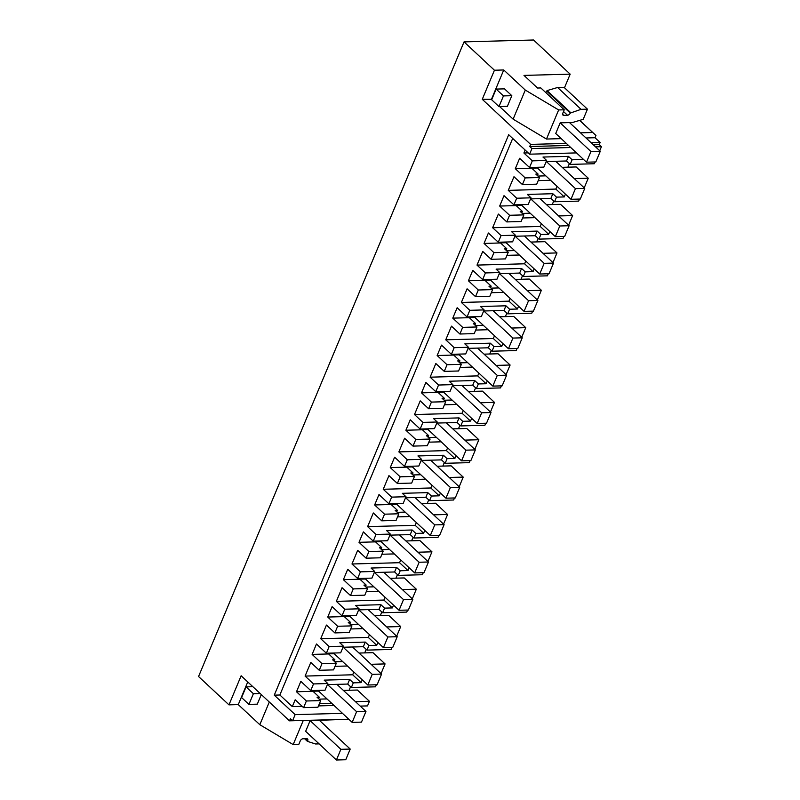 <?xml version="1.0" encoding="UTF-8"?>
<svg xmlns="http://www.w3.org/2000/svg" width="800" height="800" viewBox="0 0 800 800"><rect width="100%" height="100%" fill="white"/><g stroke="black" fill="none" stroke-linecap="round" stroke-linejoin="round"><path stroke-width="1.2" d="M355.46 701.66L369.44 701.28L367.51 705.91L360.23 706.1M583.56 159.47L572.12 159.78L568.46 156.36L542.98 157.05L546.64 160.47L532.32 160.85L529.54 167.5L519.65 158.28L515.3 168.69L525.19 177.91L522.41 184.56L513.98 176.71L508.27 190.36L516.69 198.22L513.91 204.87L504.02 195.65L499.67 206.05L509.56 215.27L506.78 221.92L498.35 214.07L492.64 227.73L501.07 235.58L498.28 242.23L488.39 233.01L484.04 243.42L493.93 252.64L491.15 259.29L482.72 251.43L477.01 265.09L485.44 272.94L482.65 279.59L472.76 270.37L468.41 280.78L478.3 290L475.52 296.65L467.09 288.8L461.38 302.45L469.81 310.31L467.03 316.95L457.14 307.74L452.78 318.14L462.67 327.36L459.89 334.01L451.47 326.16L445.75 339.81L454.18 347.67L451.4 354.32L441.51 345.1L437.15 355.51L447.04 364.73L444.26 371.37L435.84 363.52L430.12 377.18L438.55 385.03L435.77 391.68L425.88 382.46L421.52 392.87L431.41 402.09L428.63 408.74L420.21 400.88L414.49 414.54L422.92 422.39L420.14 429.04L410.25 419.82L405.89 430.23L415.78 439.45L413 446.1L404.58 438.25L401.72 445.07L398.87 451.9L407.29 459.76L404.51 466.41L394.62 457.19L390.27 467.59L400.16 476.81L397.37 483.46L388.95 475.61L386.09 482.44L383.24 489.27L391.66 497.12L388.88 503.77L378.99 494.55L374.64 504.96L384.53 514.18L381.74 520.83L373.32 512.97L370.46 519.8L367.61 526.63L376.03 534.48L373.25 541.13L363.36 531.91L359.01 542.32L368.9 551.54L366.12 558.19L357.69 550.33L354.83 557.16L351.98 563.99L360.4 571.85L357.62 578.49L347.73 569.27L343.38 579.68L353.27 588.9L350.49 595.55L342.06 587.7L336.35 601.35L344.77 609.21L341.99 615.86L332.1 606.64L327.75 617.05L337.64 626.26L334.86 632.91L326.43 625.06L320.72 638.72L329.14 646.57L326.36 653.22L316.47 644L312.12 654.41L322.01 663.63L319.23 670.28L310.8 662.42L305.09 676.08L313.52 683.93L310.73 690.58L300.84 681.36L296.49 691.77L306.38 700.99L320.7 700.6L317.92 707.25L303.6 707.64L295.17 699.79L292.32 706.61L279.86 695L512.69 138.43M331.77 703.36L319.4 703.7M362.26 679.86L361.1 682.64L353.31 682.85L351.38 687.48L375.49 686.82L376.35 684.78M349.08 690.26L350.57 686.72M369.44 701.28L357.37 690.03L343.39 690.41M305.5 738.71L307.7 740.76A2.54 1.55 -47 0 0 307.56 738.96A2.54 1.55 -47 0 0 306.72 738.68L302.99 738.78A2.54 1.55 -47 0 0 300.23 740.96L298.78 744.43L293.18 744.58L259.82 724.7L238.27 704.61L228.97 704.86L198.56 676.52L464.04 41.89L533.55 40L570.18 74.15L564.48 87.76M599.73 150.76L601.44 146.69L599.24 144.64L600.13 142.5L595 137.72L595.95 135.47L579.74 120.36M572.12 159.78L570.19 164.4L594.3 163.74L595.05 161.96M567.89 167.18L569.37 163.64M584.22 187.85L588.25 178.21L576.18 166.95L562.2 167.33M565.44 194.14L564.28 196.93L556.49 197.14L554.56 201.76L578.67 201.11L579.53 199.06M552.26 204.54L553.74 201M568.59 225.22L572.62 215.57L560.55 204.32L546.57 204.69M549.81 231.5L548.65 234.29L540.86 234.5L538.93 239.12L563.04 238.47L563.9 236.42M536.64 241.9L538.12 238.36M552.96 262.58L556.99 252.93L544.92 241.68L530.94 242.06M534.18 268.87L533.02 271.65L525.23 271.86L523.3 276.49L547.41 275.83L548.27 273.78M521.01 279.27L522.49 275.73M537.33 299.94L541.36 290.29L529.29 279.04L515.32 279.42M518.56 306.23L517.39 309.02L509.6 309.23L507.67 313.85L531.78 313.19L532.64 311.15M505.38 316.63L506.86 313.09M521.7 337.3L525.74 327.66L513.67 316.4L499.69 316.78M502.93 343.59L501.76 346.38L493.98 346.59L492.04 351.21L516.16 350.56L517.01 348.51M489.75 353.99L491.23 350.45M506.07 374.67L510.11 365.02L498.04 353.77L484.06 354.15M487.3 380.96L486.13 383.74L478.35 383.95L476.41 388.57L500.53 387.92L501.38 385.87M474.12 391.35L475.6 387.82M490.44 412.03L494.48 402.38L482.41 391.13L468.43 391.51M471.67 418.32L470.5 421.1L462.72 421.31L460.78 425.94L484.9 425.28L485.75 423.24M458.49 428.72L459.97 425.18M474.81 449.39L478.85 439.74L466.78 428.49L452.8 428.87M456.04 455.68L454.87 458.47L447.09 458.68L445.15 463.3L469.27 462.65L470.12 460.6M442.86 466.08L444.34 462.54M459.18 486.76L463.22 477.11L451.15 465.86L437.17 466.23M440.41 493.04L439.24 495.83L431.46 496.04L429.53 500.66L453.64 500.01L454.5 497.96M427.23 503.44L428.71 499.9M443.55 524.12L447.59 514.47L435.52 503.22L421.54 503.6M424.78 530.41L423.62 533.19L415.83 533.4L413.9 538.02L438.01 537.37L438.87 535.32M411.6 540.81L413.08 537.27M427.92 561.48L431.96 551.83L419.89 540.58L405.91 540.96M409.15 567.77L407.99 570.55L400.2 570.77L398.27 575.39L422.38 574.73L423.24 572.69M395.97 578.17L397.45 574.63M412.3 598.84L416.33 589.2L404.26 577.94L390.28 578.32M393.52 605.13L392.36 607.92L384.57 608.13L382.64 612.75L406.75 612.1L407.61 610.05M380.34 615.53L381.82 611.99M396.67 636.21L400.7 626.56L388.63 615.31L374.65 615.69M377.89 642.49L376.73 645.28L368.94 645.49L367.01 650.11L391.12 649.46L391.98 647.41M364.71 652.89L366.19 649.35M381.04 673.57L385.07 663.92L373 652.67L359.02 653.05M318.6 691.08L313.06 691.23M327 698.92L319.12 699.13M318.61 698.66L319.25 697.13L317.03 697.19L320.7 700.6M306.38 700.99L303.6 707.64M532.32 160.85L523.9 153L525.14 150.04M334.04 705.48L318.48 705.9M302.21 706.35L292.32 706.61M385.07 663.92L371.09 664.3M351.38 687.48L347.72 684.06L327.39 684.61M342.47 713.34L295.14 714.62L274.27 695.16L279.86 695M292.58 720.76L348.79 719.23L289.49 720.84L290.38 718.71L292.58 720.76L295.14 714.62M228.97 704.86L241.13 675.77L289.49 720.84M347.67 719.27L310.12 720.64L305.65 731.32L336.42 760L340.88 749.32L350.21 749.07L345.75 759.75L336.42 760M293.18 744.58L303.27 720.47M307.7 740.76L307.44 741.37L304.61 738.73M319.13 743.88L315.57 743.98L307.44 741.37M570.18 74.15L523.99 75.4L537.54 88.03L540.81 87.94L564.25 109.8L558.65 109.95L525.29 90.07L503.74 69.97L494.44 70.23L464.04 41.89M595.95 135.47L579.59 120.41M560.18 122.84L590.95 151.52L586.49 162.2L555.72 133.51L560.18 122.84L572.5 122.5L583.2 119.34L587.45 109.17L581.05 109.34L570.27 113.07A2.54 1.55 -47 0 1 567.51 115.25L563.52 111.54M564.25 109.8L562.8 113.27A2.54 1.55 -47 0 0 562.94 115.07A2.54 1.55 -47 0 0 563.77 115.35L567.51 115.25M561.22 138.64L546.49 139.04L558.65 109.95M595 137.72L586.01 137.97M592.57 132.51L580.51 132.84M499.62 106.57L513.12 119.16L546.49 139.04M491.85 99.32L482.27 99.32L530.62 144.39L566.35 143.42M591.14 142.75L600.13 142.5M568.55 145.47L529.73 146.52L530.62 144.39M593.34 144.8L599.24 144.64M529.73 146.52L531.93 148.57L570.74 147.52M595.54 146.85L601.44 146.69M576.52 152.9L529.58 154.18L531.93 148.57M529.58 154.18L508.7 134.71L274.27 695.16M528.19 152.88L523.9 153M570.19 164.4L566.53 160.98L546.19 161.53M588.25 178.21L574.27 178.58M537.41 168L531.87 168.15M545.81 175.84L537.93 176.06M554.56 201.76L550.9 198.35L530.56 198.9M572.62 215.57L558.64 215.95M521.78 205.37L516.24 205.52M530.18 213.2L522.3 213.42M538.93 239.12L535.27 235.71L514.94 236.26M556.99 252.93L543.01 253.31M506.15 242.73L500.61 242.88M514.55 250.57L506.67 250.78M523.3 276.49L519.64 273.07L499.31 273.62M541.36 290.29L527.39 290.67M490.52 280.09L484.98 280.24M498.93 287.93L491.04 288.14M507.67 313.85L504.01 310.43L483.68 310.99M525.74 327.66L511.76 328.04M474.89 317.46L469.35 317.61M483.3 325.29L475.41 325.51M492.04 351.21L488.38 347.8L468.05 348.35M510.11 365.02L496.13 365.4M459.26 354.82L453.72 354.97M467.67 362.66L459.79 362.87M476.41 388.57L472.75 385.16L452.42 385.71M494.48 402.38L480.5 402.76M443.63 392.18L438.09 392.33M452.04 400.02L444.16 400.23M460.78 425.94L457.12 422.52L436.79 423.07M478.85 439.74L464.87 440.12M428 429.54L422.46 429.69M436.41 437.38L428.53 437.6M445.15 463.3L441.49 459.88L421.16 460.44M463.22 477.11L449.24 477.49M412.37 466.91L406.84 467.06M420.78 474.74L412.9 474.96M429.53 500.66L425.86 497.25L405.53 497.8M447.59 514.47L433.61 514.85M396.74 504.27L391.21 504.42M405.15 512.11L397.27 512.32M413.9 538.02L410.23 534.61L389.9 535.16M431.96 551.83L417.98 552.21M381.11 541.63L375.58 541.78M389.52 549.47L381.64 549.68M398.27 575.39L394.6 571.97L374.27 572.52M416.33 589.2L402.35 589.57M365.48 579L359.95 579.15M373.89 586.83L366.01 587.05M382.64 612.75L378.97 609.34L358.64 609.89M400.7 626.56L386.72 626.94M349.86 616.36L344.32 616.51M358.26 624.2L350.38 624.41M367.01 650.11L363.35 646.7L343.01 647.25M334.23 653.72L328.69 653.87M342.63 661.56L334.75 661.77M296.49 691.77L313.02 691.32L313.36 690.51M313.02 691.32L319.25 697.13M508.27 190.36L555.85 189.07L564.28 196.93M557.02 186.29L555.85 189.07M550.58 180.28L538.21 180.62M525.19 177.91L539.51 177.52L536.72 184.17L522.41 184.56M515.3 168.69L531.83 168.24L538.06 174.05L535.84 174.11L539.51 177.52M531.83 168.24L532.17 167.43M529.54 167.5L543.86 167.12L546.64 160.47M310.73 690.58L325.05 690.19L327.83 683.55L324.17 680.13L349.65 679.44L347.72 684.06M313.52 683.93L327.83 683.55M353.31 682.85L349.65 679.44M305.09 676.08L352.67 674.79L361.1 682.64M353.84 672L352.67 674.79M347.4 666L335.03 666.33M322.01 663.63L336.33 663.24L333.54 669.89L319.23 670.28M312.12 654.41L328.65 653.96L334.88 659.76L332.66 659.82L336.33 663.24M328.65 653.96L328.99 653.15M326.36 653.22L340.68 652.83L343.46 646.18L339.8 642.77L365.28 642.08L363.35 646.7M329.14 646.57L343.46 646.18M368.94 645.49L365.28 642.08M320.72 638.72L368.3 637.43L376.73 645.28M369.47 634.64L368.3 637.43M363.03 628.64L350.66 628.97M337.64 626.26L351.96 625.88L349.17 632.53L334.86 632.91M327.75 617.05L344.28 616.6L350.51 622.4L348.29 622.46L351.96 625.88M344.28 616.6L344.62 615.79M341.99 615.86L356.31 615.47L359.09 608.82L355.43 605.4L380.91 604.71L378.97 609.34M344.77 609.21L359.09 608.82M384.57 608.13L380.91 604.71M336.35 601.35L383.93 600.06L392.36 607.92M385.1 597.28L383.93 600.06M378.66 591.27L366.29 591.61M353.27 588.9L367.58 588.51L364.8 595.16L350.49 595.55M343.38 579.68L359.91 579.23L366.14 585.04L363.92 585.1L367.58 588.51M359.91 579.23L360.25 578.42M357.62 578.49L371.94 578.11L374.72 571.46L371.06 568.04L396.54 567.35L394.6 571.97M360.4 571.85L374.72 571.46M400.2 570.77L396.54 567.35M351.98 563.99L399.56 562.7L407.99 570.55M400.73 559.92L399.56 562.7M394.28 553.91L381.92 554.25M368.9 551.54L383.21 551.15L380.43 557.8L366.12 558.19M359.01 542.32L375.54 541.87L381.77 547.68L379.55 547.74L383.21 551.15M375.54 541.87L375.88 541.06M373.25 541.13L387.57 540.74L390.35 534.09L386.69 530.68L412.17 529.99L410.23 534.61M376.03 534.48L390.35 534.09M415.83 533.4L412.17 529.99M367.61 526.63L415.19 525.34L423.62 533.19M416.36 522.55L415.19 525.34M409.91 516.55L397.55 516.88M384.53 514.18L398.84 513.79L396.06 520.44L381.74 520.83M374.64 504.96L391.17 504.51L397.4 510.31L395.18 510.37L398.84 513.79M391.17 504.51L391.51 503.7M388.88 503.77L403.2 503.38L405.98 496.73L402.32 493.32L427.8 492.63L425.86 497.25M391.66 497.12L405.98 496.73M431.46 496.04L427.8 492.63M383.24 489.27L430.82 487.98L439.24 495.83M431.99 485.19L430.82 487.98M425.54 479.18L413.18 479.52M400.16 476.81L414.47 476.43L411.69 483.07L397.37 483.46M390.27 467.59L406.8 467.15L413.03 472.95L410.81 473.01L414.47 476.43M406.8 467.15L407.14 466.33M404.51 466.41L418.83 466.02L421.61 459.37L417.94 455.95L443.42 455.26L441.49 459.88M407.29 459.76L421.61 459.37M447.09 458.68L443.42 455.26M398.87 451.9L446.45 450.61L454.87 458.47M447.61 447.83L446.45 450.61M441.17 441.82L428.81 442.16M415.78 439.45L430.1 439.06L427.32 445.71L413 446.1M405.89 430.23L422.43 429.78L428.65 435.59L426.44 435.65L430.1 439.06M422.43 429.78L422.77 428.97M420.14 429.04L434.46 428.65L437.24 422.01L433.57 418.59L459.05 417.9L457.12 422.52M422.92 422.39L437.24 422.01M462.72 421.31L459.05 417.9M414.49 414.54L462.08 413.25L470.5 421.1M463.24 410.46L462.08 413.25M456.8 404.46L444.44 404.79M431.41 402.09L445.73 401.7L442.95 408.35L428.63 408.74M421.52 392.87L438.06 392.42L444.28 398.23L442.07 398.29L445.73 401.7M438.06 392.42L438.4 391.61M435.77 391.68L450.08 391.29L452.87 384.64L449.2 381.23L474.68 380.54L472.75 385.16M438.55 385.03L452.87 384.64M478.35 383.95L474.68 380.54M430.12 377.18L477.71 375.89L486.13 383.74M478.87 373.1L477.71 375.89M472.43 367.1L460.07 367.43M447.04 364.73L461.36 364.34L458.58 370.99L444.26 371.37M437.15 355.51L453.69 355.06L459.91 360.86L457.7 360.92L461.36 364.34M453.69 355.06L454.03 354.25M451.4 354.32L465.71 353.93L468.49 347.28L464.83 343.87L490.31 343.17L488.38 347.8M454.18 347.67L468.49 347.28M493.98 346.59L490.31 343.17M445.75 339.81L493.34 338.52L501.76 346.38M494.5 335.74L493.34 338.52M488.06 329.73L475.69 330.07M462.67 327.36L476.99 326.97L474.21 333.62L459.89 334.01M452.78 318.14L469.31 317.69L475.54 323.5L473.33 323.56L476.99 326.97M469.31 317.69L469.65 316.88M467.03 316.95L481.34 316.57L484.12 309.92L480.46 306.5L505.94 305.81L504.01 310.43M469.81 310.31L484.12 309.92M509.6 309.23L505.94 305.81M461.38 302.45L508.97 301.16L517.39 309.02M510.13 298.38L508.97 301.16M503.69 292.37L491.32 292.71M478.3 290L492.62 289.61L489.84 296.26L475.52 296.65M468.41 280.78L484.94 280.33L491.17 286.14L488.96 286.2L492.62 289.61M484.94 280.33L485.28 279.52M482.65 279.59L496.97 279.2L499.75 272.55L496.09 269.14L521.57 268.45L519.64 273.07M485.44 272.94L499.75 272.55M525.23 271.86L521.57 268.45M477.01 265.09L524.6 263.8L533.02 271.65M525.76 261.01L524.6 263.8M519.32 255.01L506.95 255.34M493.93 252.64L508.25 252.25L505.47 258.9L491.15 259.29M484.04 243.42L500.57 242.97L506.8 248.77L504.58 248.83L508.25 252.25M500.57 242.97L500.91 242.16M498.28 242.23L512.6 241.84L515.38 235.19L511.72 231.78L537.2 231.09L535.27 235.71M501.07 235.58L515.38 235.19M540.86 234.5L537.2 231.09M492.64 227.73L540.22 226.44L548.65 234.29M541.39 223.65L540.22 226.44M534.95 217.65L522.58 217.98M509.56 215.27L523.88 214.89L521.1 221.53L506.78 221.92M499.67 206.05L516.2 205.61L522.43 211.41L520.21 211.47L523.88 214.89M516.2 205.61L516.54 204.79M513.91 204.87L528.23 204.48L531.01 197.83L527.35 194.41L552.83 193.72L550.9 198.35M516.69 198.22L531.01 197.83M556.49 197.14L552.83 193.72M482.27 99.32L494.44 70.23M238.27 704.61L247.75 681.94M259.82 724.7L269.3 702.03M252.86 686.7L246.06 686.89L241.6 697.56L248.92 704.39L257.29 704.17L261.3 694.57M581.05 109.34L557.6 87.49L547.08 90.6L545.81 92.6M557.6 87.49L564.01 87.32L587.45 109.17M491.57 99.06L503.74 69.97M513.12 119.16L525.29 90.07M496.13 89.08L504.5 88.86L511.82 95.69L503.46 95.91L496.13 89.08L491.66 99.76L498.99 106.59L507.36 106.36L511.82 95.69M570.52 112.46L547.08 90.6M568.46 156.36L566.53 160.98M537.42 175.58L538.06 174.05M521.79 212.94L522.43 211.41M506.16 250.3L506.8 248.77M490.53 287.67L491.17 286.14M474.9 325.03L475.54 323.5M459.27 362.39L459.91 360.86M443.64 399.75L444.28 398.23M428.01 437.12L428.65 435.59M412.39 474.48L413.03 472.95M396.76 511.84L397.4 510.31M381.13 549.21L381.77 547.68M365.5 586.57L366.14 585.04M349.87 623.93L350.51 622.4M334.24 661.29L334.88 659.76M260.19 693.53L253.39 693.72L246.06 686.89M310.12 720.64L340.88 749.32M350.21 749.07L319.45 720.39M248.92 704.39L253.39 693.72M590.95 151.52L600.28 151.27L595.82 161.94L586.49 162.2M600.28 151.27L569.51 122.58M498.99 106.59L503.46 95.91M327.57 684.61L356.62 711.7L365.95 711.44L361.49 722.12L352.16 722.37L356.62 711.7M317.85 690.39L352.16 722.37M336.9 684.35L365.95 711.44M343.2 647.25L372.25 674.33L381.58 674.08L377.12 684.75L367.79 685.01L372.25 674.33M333.48 653.03L367.79 685.01M352.53 646.99L381.58 674.08M358.83 609.88L387.88 636.97L397.21 636.72L392.75 647.39L383.42 647.64L387.88 636.97M349.11 615.66L383.42 647.64M368.16 609.63L397.21 636.72M374.46 572.52L403.51 599.61L412.84 599.35L408.38 610.03L399.05 610.28L403.51 599.61M364.74 578.3L399.05 610.28M383.79 572.27L412.84 599.35M390.08 535.16L419.14 562.24L428.47 561.99L424.01 572.67L414.68 572.92L419.14 562.24M380.37 540.94L414.68 572.92M399.41 534.9L428.47 561.99M405.71 497.79L434.77 524.88L444.1 524.63L439.64 535.3L430.31 535.56L434.77 524.88M396 503.58L430.31 535.56M415.04 497.54L444.1 524.63M421.34 460.43L450.4 487.52L459.73 487.27L455.26 497.94L445.93 498.19L450.4 487.52M411.63 466.21L445.93 498.19M430.67 460.18L459.73 487.27M436.97 423.07L466.03 450.16L475.36 449.9L470.89 460.58L461.56 460.83L466.03 450.16M427.26 428.85L461.56 460.83M446.3 422.82L475.36 449.9M452.6 385.71L481.66 412.79L490.99 412.54L486.52 423.22L477.19 423.47L481.66 412.79M442.89 391.49L477.19 423.47M461.93 385.45L490.99 412.54M468.23 348.34L497.29 375.43L506.62 375.18L502.15 385.85L492.82 386.11L497.29 375.43M458.52 354.12L492.82 386.11M477.56 348.09L506.62 375.18M483.86 310.98L512.92 338.07L522.25 337.81L517.78 348.49L508.45 348.74L512.92 338.07M474.14 316.76L508.45 348.74M493.19 310.73L522.25 337.81M499.49 273.62L528.55 300.7L537.88 300.45L533.41 311.13L524.08 311.38L528.55 300.7M489.77 279.4L524.08 311.38M508.82 273.36L537.88 300.45M515.12 236.25L544.17 263.34L553.51 263.09L549.04 273.76L539.71 274.02L544.17 263.34M505.4 242.04L539.71 274.02M524.45 236L553.51 263.09M530.75 198.89L559.8 225.98L569.13 225.73L564.67 236.4L555.34 236.65L559.8 225.98M521.03 204.67L555.34 236.65M540.08 198.64L569.13 225.73M546.38 161.53L575.43 188.62L584.76 188.36L580.3 199.04L570.97 199.29L575.43 188.62M536.66 167.31L570.97 199.29M555.71 161.28L584.76 188.36M570.27 113.07L546.82 91.21M563.77 115.35L562.6 114.26"/></g></svg>
